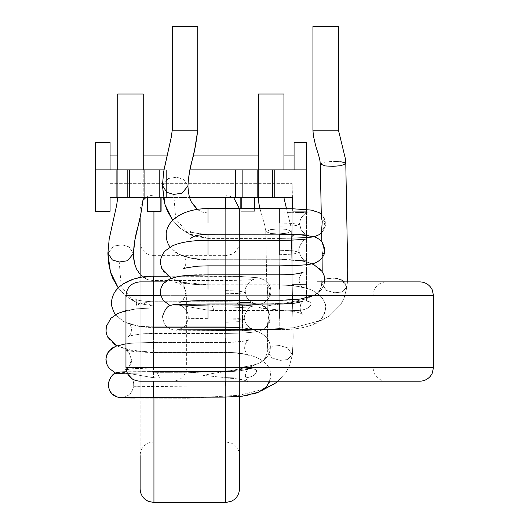 <?xml version="1.0" encoding="UTF-8"?>
<svg xmlns="http://www.w3.org/2000/svg" width="529" height="529" viewBox="0 0 529 529"><rect width="100%" height="100%" fill="white"/><g stroke="black" fill="none" stroke-linecap="round" stroke-linejoin="round"><path stroke-width="0.4" stroke-dasharray="2.65 1.98" d="M239.452 488.756L239.452 208.757L239.452 396.479L225.235 397.087L225.235 381.197M140.139 208.757L143.167 200.134L140.139 217.115L140.139 208.757L140.139 488.756M140.139 397.127L140.139 277.434L140.139 397.127M239.452 244.405L239.452 455.654L239.452 244.405M239.452 455.654C239.353 451.237 237.6 447.627 234.195 444.823L231.722 443.269L225.658 441.86L153.932 441.86L148.854 442.826L146.54 444.01C142.42 446.793 140.284 450.682 140.139 455.654L140.139 241.859C140.245 246.402 142.083 250.078 145.647 252.888L148.06 254.337L153.932 255.652L153.932 441.86L153.932 255.652L225.658 255.652L225.658 441.86L225.658 255.652L231.722 254.244L234.195 252.69C237.6 249.88 239.353 246.269 239.452 241.859M153.509 294.845L153.509 280.998L153.509 294.845M153.509 280.489L153.509 280.482C149.509 280.205 146.897 279.603 145.667 278.684C146.897 279.603 149.509 280.205 153.509 280.482L225.235 280.482L225.235 306L225.235 280.482C245.02 280.225 254.614 279.881 254.013 279.438L244.649 280.165L225.235 280.482L153.509 280.482M225.235 276.224L225.235 301.728L225.235 276.217L239.538 276.429L256.684 277.665C258.502 277.665 261.108 278.485 264.507 280.132C268.6 283.141 270.696 286.506 270.795 290.216C271.509 294.111 269.585 298.078 265.009 302.112C258.377 305.61 257.392 304.598 248.491 305.531L225.235 306L153.509 306L153.509 305.484L134.293 301.523L121.207 286.625L119.23 262.007L112.307 259.918L107.903 253.298L113.735 246.104L122.08 244.808A13.04 8.848 -179.5 0 1 122.225 244.821L128.997 246.891L133.407 253.55L127.568 260.718L119.23 262.007M120.433 372.006L153.509 377.739L159.513 378.103L157.358 372.694L116.525 373.58L117.028 372.661L120.433 372.006L153.509 377.739L159.513 378.103L157.358 372.694L116.525 373.58L117.028 372.661L115.639 373.209L116.525 373.58L115.639 373.209M117.722 94.03L143.24 94.03L117.722 94.03L143.24 94.03L143.24 197.74L117.722 197.74L130.484 197.74L117.722 197.74L117.722 94.03M143.24 169.895L143.24 197.476M269.01 314.352L267.562 323.867L270.054 319.093L269.896 315.291C267.059 307.885 266.761 307.574 269.01 314.352L267.562 323.867L270.054 319.093L269.896 315.291C267.059 307.885 266.761 307.574 269.01 314.352L267.33 309.452L269.01 314.352M270.259 289.793L266.801 284.179L267.714 289.184L267.099 298.006L267.714 289.184L266.801 284.179L270.259 289.793L268.95 296.729L267.099 298.006L267.33 309.452C266.894 308.275 262.728 305.061 258.595 304.122L246.593 302.476L241.693 302.562C240.153 302.456 233.878 303.884 240.014 304.684C253.451 305.326 259.646 305.14 258.595 304.122L246.593 302.476L241.693 302.562C240.153 302.456 233.878 303.884 240.014 304.684C253.451 305.326 259.646 305.14 258.595 304.122C262.728 305.061 266.894 308.275 267.33 309.452L267.099 298.006L268.95 296.729L270.259 289.793M263.654 389.245L239.253 395.282L187.954 398.277L140.139 398.086L187.954 398.277L187.954 372.76L187.954 398.277L239.253 395.282L263.654 389.245L266.358 386.851L270.894 377.131L269.995 370.055C269.38 367.609 266.252 362.537 259.084 358.794C253.411 355.204 242.13 353.134 225.235 352.579L225.235 371.755C217.518 372.568 210.258 373.785 203.467 375.411L225.235 377.613L225.235 378.096L159.513 378.096L225.235 378.096L225.235 358.596L225.235 371.755C237.104 371.047 249.741 366.022 256.519 370.188C256.882 376.43 247.79 377.818 242.89 378.103L225.235 377.613L225.235 352.579L153.509 352.579L153.509 377.739L153.509 352.585C136.846 352.036 127.661 351.13 125.948 349.867C127.661 351.13 136.846 352.036 153.509 352.579L225.235 352.579C242.13 353.134 253.411 355.204 259.084 358.794C266.252 362.537 269.38 367.609 269.995 370.055L270.96 374.83L269.935 381.197M283.934 197.74L258.416 197.74L271.172 197.74L258.416 197.74L258.416 94.03L283.934 94.03L258.416 94.03L283.934 94.03L283.934 197.74L271.172 197.74L283.934 197.74L290.963 226.756L291.267 231.246L286.473 233.256L278.571 233.911L270.901 233.527L265.756 231.616L270.55 229.599L278.452 228.945L286.123 229.328L291.267 231.246L286.414 233.269L278.571 233.911L270.828 233.52L265.756 231.616L270.61 229.586L278.452 228.945L286.189 229.341L291.267 231.246L293.192 337.495L292.385 354.747L287.465 347.798L279.292 345.497L272.256 346.257L267.119 351.157L272.051 358.08L280.218 360.375L287.254 359.614L292.385 354.747L293.192 337.495L291.267 231.246L290.963 226.756L286.487 208.684M283.934 169.895L283.934 197.476M168.096 276.217L239.538 276.429L256.684 277.665C258.502 277.665 261.108 278.485 264.507 280.132C268.6 283.141 270.696 286.506 270.795 290.216C271.509 294.111 269.585 298.078 265.009 302.112C258.377 305.61 257.392 304.598 248.491 305.531L225.235 306L153.509 306L138.777 303.441L134.293 301.523L125.294 295.532L118.232 287.875L124.923 295.208L134.293 301.523L138.777 303.441L153.509 306L153.509 305.484M225.235 371.755C237.104 371.047 249.741 366.022 256.519 370.188C256.882 376.43 247.79 377.818 242.89 378.103L225.235 377.613L203.467 375.411C210.258 373.785 217.518 372.568 225.235 371.755M162.423 185.692L163.964 169.895L166.39 169.895L129.38 169.895L129.38 197.476L127.172 197.476L127.172 169.895L95.451 169.895L95.451 211.269L110.072 211.269L110.072 183.689L110.072 197.476L127.172 197.476L127.172 169.895L95.451 169.895L95.451 211.269L110.072 211.269L110.072 183.689L110.072 197.476L161.107 197.476L161.107 211.269L147.313 211.269L147.313 197.476L166.39 197.476L163.342 197.476L166.39 197.476L166.39 169.895L189.911 169.895L187.934 185.97L182.095 193.138L173.757 194.427L166.827 192.338L162.423 185.719L168.262 178.524L176.6 177.228A13.04 8.848 -179.5 0 1 176.746 177.241L183.523 179.311L187.934 185.732M163.964 169.895L159.784 169.895L159.784 197.476L242.15 197.476L242.15 169.895L306.483 169.895L306.483 142.308L294.071 142.308L306.483 142.308L306.483 169.895L95.451 169.895L95.451 142.308L110.072 142.308L110.072 169.895L110.072 155.916L110.072 169.895L294.071 169.895L294.071 142.308L294.071 169.895L306.483 169.895L95.451 169.895L294.071 169.895L294.071 155.916L294.071 169.895L294.071 155.916L294.071 169.895L306.483 169.895L274.763 169.895L274.763 197.476L292.689 197.476L292.689 211.269L292.689 197.476L292.689 211.269L306.483 211.269L292.689 211.269L306.483 211.269L306.483 209.544L306.483 211.269L292.689 211.269L306.483 211.269L306.483 209.544L306.483 211.269L292.689 211.269L292.14 183.689L292.14 284.377L292.14 208.796L292.14 284.377L306.483 284.377L292.14 284.377L292.14 300.928L292.14 284.377L306.483 284.377L292.14 284.377L306.483 284.377L292.14 284.377L292.14 300.928L292.14 284.377L306.483 284.377L292.14 284.377L292.14 183.689L292.14 197.476L240.827 197.476L292.689 197.476L292.689 211.269L306.483 211.269L292.689 211.269L292.689 197.476L254.621 197.476L254.621 211.269L240.827 211.269L240.827 197.476L240.827 211.269L240.827 197.476L254.621 197.476L254.621 211.269L241.786 211.269L254.621 211.269L254.621 197.476L272.554 197.476L272.554 169.895L274.763 169.895L274.763 197.476L292.689 197.476L240.827 197.476L240.827 211.269L241.786 211.269L240.827 211.269L240.827 197.476L240.827 211.269L240.827 197.476L240.827 211.269L240.827 197.476L240.827 211.269L254.621 211.269L240.827 211.269L240.827 197.476L240.827 211.269L254.621 211.269L240.827 211.269L254.621 211.269L254.621 197.476L254.621 211.269L254.621 197.476L272.554 197.476L272.554 169.895L235.544 169.895L235.544 197.476L166.39 197.476L166.39 169.895L235.544 169.895L235.544 197.476L242.15 197.476L242.15 169.895L189.911 169.895M257.378 197.476L284.966 197.476L257.378 197.476L284.966 197.476L257.378 197.476L284.966 197.476L257.378 197.476L284.966 197.476L257.378 197.476L257.378 169.895L284.966 169.895L257.378 169.895L284.966 169.895L257.378 169.895L284.966 169.895L257.378 169.895L284.966 169.895L257.378 169.895L257.378 197.476M161.107 197.476L240.827 197.476L161.107 197.476L161.107 211.269L147.313 211.269L147.313 197.476L147.313 211.269L161.107 211.269L161.107 197.476L161.107 211.269L147.313 211.269L147.313 197.476L161.107 197.476L160.148 197.476L160.148 211.269L147.313 211.269L147.313 197.476L161.107 197.476L160.148 197.476L160.148 211.269L147.313 211.269L147.313 197.476L110.072 197.476L147.313 197.476L110.072 197.476L147.313 197.476L129.38 197.476L129.38 169.895L159.784 169.895L159.784 197.476L240.827 197.476L161.107 197.476L161.107 211.269L161.107 197.476M116.691 169.895L144.278 169.895L116.691 169.895L144.278 169.895L116.691 169.895L116.691 197.476L144.278 197.476L116.691 197.476L144.278 197.476L116.691 197.476L144.278 197.476L116.691 197.476L144.278 197.476L116.691 197.476L116.691 169.895L144.278 169.895L116.691 169.895L144.278 169.895L116.691 169.895L116.691 197.476L116.691 169.895M306.483 211.269L306.483 300.928L306.483 211.269L306.483 300.928L292.14 300.928L306.483 300.928L306.483 211.269M274.763 197.476L272.554 197.476L274.763 197.476M165.008 281.891L317.169 281.891M419.755 281.891L139.755 281.891M139.755 381.197L419.755 381.197M172.857 381.197L386.653 381.197L172.857 381.197C181.235 380.384 185.838 375.782 186.651 367.404L372.859 367.404L186.651 367.404L186.651 295.678L372.859 295.678L186.651 295.678C185.838 287.3 181.235 282.704 172.857 281.891L386.653 281.891L172.857 281.891M190.704 238.44L191.452 234.235L190.023 231.305C189.977 232.535 195.981 233.52 208.029 234.268L208.029 234.155C202.514 233.798 193.912 235.914 191.531 237.779L190.704 238.44L191.452 234.235L190.023 231.305L192.258 232.343L197.595 233.58L205.226 234.228M208.029 212.909L208.029 212.903C204.035 212.625 201.417 212.023 200.187 211.104C201.417 212.023 204.035 212.625 208.029 212.903L279.755 212.903L279.755 234.155L279.755 223L292.702 223.45L299.883 224.746L294.084 225.817L279.755 226.167L279.755 227.265L279.755 213.18L279.755 226.167L294.084 225.817L299.883 224.746C297.523 221.228 305.683 211.256 308.533 211.858L299.169 212.585L279.755 212.903L279.755 227.265M174.954 304.426L208.029 310.159L214.033 310.523L211.878 305.114L171.046 306L171.555 305.081L174.954 304.426L208.029 310.159L214.033 310.523L211.878 305.114L171.046 306L171.555 305.081C167.977 305.299 165.061 308.863 162.806 315.773C162.8 320.7 163.957 324.138 166.285 326.076C168.619 329.303 175.476 330.446 177.658 330.189L242.474 330.691L293.78 327.702L321.592 320.23L329.56 315.813L340.709 304.605L344.075 298.072L346.905 287.141L344.425 281.891M172.249 26.45L197.767 26.45L172.249 26.45L197.767 26.45L197.767 130.16L172.249 130.16L185.005 130.16L172.249 130.16L172.249 26.45M321.672 232.753L323.378 230.591L325.104 226.28L325.315 222.636L324.541 219.185L321.268 214.258L322.234 221.605L321.625 230.426L323.47 229.15L324.78 222.213L321.321 216.592L324.78 222.213L323.47 229.15L321.625 230.426L321.85 241.872L323.53 246.772L322.082 256.287L324.581 251.513L324.416 247.711C321.579 240.305 321.288 239.994 323.53 246.772L322.082 256.287L324.581 251.513C325.176 255.243 318.98 262.986 312.189 263.693C308.228 264.936 297.417 265.651 279.755 265.849L279.755 289.224M279.755 254.694L279.755 240.431L279.755 254.694L293.145 254.099L299.381 252.353C298.627 254.654 304.631 261.24 306.688 261.24C306.377 261.577 300.67 257.676 300.465 255.56L299.381 252.353L293.172 250.772L279.755 250.243L279.755 259.785L279.755 243.816L279.755 250.25L293.172 250.772L299.381 252.353L293.145 254.099L279.755 254.694L279.755 265.75L279.755 234.268L296.22 234.982C294.673 234.876 288.404 236.304 294.534 237.104C307.971 237.746 314.166 237.561 313.122 236.542L301.12 234.896L296.22 234.982C294.673 234.876 288.404 236.304 294.534 237.104C307.971 237.746 314.166 237.561 313.122 236.542C317.255 237.481 321.414 240.695 321.857 241.872L323.53 246.772M162.806 315.773C162.125 316.421 162.747 319.159 164.664 323.999C165.24 326.439 171.614 330.063 174.332 329.977L242.474 330.691L242.474 305.18L242.474 330.698L293.78 327.702L321.592 320.23L329.56 315.813L340.709 304.605L344.075 298.072L346.905 287.141L341.774 292.034L334.738 292.795L341.774 292.034L346.905 287.168L341.985 280.218L333.812 277.917L326.777 278.677L321.645 283.551L326.572 290.5L334.738 292.795L326.572 290.5L321.645 283.584L326.777 278.677L335.452 278.095M279.755 304.175C272.038 304.988 264.784 306.205 257.993 307.832L279.755 310.034L279.755 310.516L214.033 310.516L279.755 310.516L279.755 291.016L279.755 304.175C291.624 303.467 304.268 298.442 311.045 302.608C311.409 308.85 302.31 310.239 297.41 310.516L279.755 310.034L279.755 291.016L279.755 304.175C291.624 303.467 304.268 298.442 311.045 302.608C311.409 308.85 302.31 310.239 297.41 310.516L279.755 310.034L257.993 307.832C264.784 306.205 272.038 304.988 279.755 304.175M338.454 130.16L312.937 130.16L325.699 130.16L312.937 130.16L312.937 26.45L338.454 26.45L312.937 26.45L338.454 26.45L338.454 130.16L325.699 130.16L338.454 130.16L345.49 159.176L345.794 163.666L340.941 165.689L333.098 166.331L325.355 165.941L320.276 164.036L325.071 162.019L332.972 161.365L340.643 161.748L345.794 163.666L347.712 269.916L346.905 287.168L347.454 281.891M279.755 243.816L279.755 234.274L279.755 238.42L208.029 238.42L208.029 237.905L188.813 233.944L175.727 219.046L173.757 194.427M306.483 300.928L292.14 300.928L306.483 300.928M95.451 169.895L110.072 169.895L110.072 142.308L95.451 142.308L95.451 169.895M225.658 197.476L225.658 502.55M225.658 397.087L225.658 208.638M153.932 502.55L153.932 211.269M153.932 276.217L153.932 397.087M125.962 310.649L136.098 308.843L153.509 307.911L153.509 333.33L153.509 307.911L135.979 308.857L118.43 313.194L111.03 318.114L106.653 325.269M125.962 343.804L135.199 342.937L153.509 342.442L135.431 342.924L123.065 344.253L116.79 345.821L128.309 349.92L153.509 352.354L153.509 326.843M107.903 253.272L113.834 246.058L122.08 244.808A13.046 8.854 0.5 0 1 122.225 244.821L129.089 246.944L133.407 253.55M153.509 381.197L153.509 397.087L153.509 385.939L133.639 386.269L187.954 386.831M153.509 353.597L153.509 367.86L153.509 353.597M126.147 369.652L137.824 368.343L153.509 367.959L153.509 356.804L153.509 367.959L132.395 368.746L125.307 369.877C125.836 371.457 133.275 361.459 131.45 359.826L128.997 366.908L125.307 369.877M111.698 305.656L113.768 311.945C116.023 316.025 119.323 319.218 123.667 321.533C132.495 325.725 142.44 327.669 153.509 327.365L225.235 327.365C242.666 327.689 251.639 328.172 252.168 328.82C251.857 329.157 246.144 325.256 245.945 323.14L244.854 319.933L238.645 318.352L225.235 317.823L225.235 327.365L225.235 301.847L225.235 317.83L238.645 318.352L244.854 319.933L238.625 321.678L225.235 322.273L225.235 333.422L153.509 333.429L153.509 322.273L153.509 333.422L144.08 333.72C133.46 334.983 128.243 335.975 128.441 336.702C128.243 335.975 133.46 334.983 144.08 333.72L225.235 333.429L225.235 307.918L153.509 307.911L225.235 307.911L225.235 333.33L225.235 308.01L225.235 322.273L238.625 321.678L244.854 319.933C244.1 322.234 250.111 328.82 252.168 328.82C254.211 328.37 245.231 327.887 225.235 327.365L153.509 327.365L153.509 302.145L153.509 327.365L137.983 326.181L123.667 321.533L115.514 314.695M153.509 276.224L153.509 301.735L225.235 301.735C243.499 302.013 253.014 302.449 253.775 303.051C253.014 302.449 243.499 302.013 225.235 301.735L153.509 301.735C147.988 301.378 139.385 303.494 137.004 305.359L136.178 306.02L136.932 301.814L136.178 306.02C136.158 306.608 137.156 302.396 153.509 301.735L153.509 281.891M153.509 301.861L153.509 301.847C141.455 301.1 135.457 300.115 135.503 298.885C135.457 300.115 141.455 301.1 153.509 301.847L225.235 301.847L246.593 302.476L225.235 301.847L153.509 301.847M225.235 290.58L238.182 291.029L245.363 292.325L239.558 293.397L225.235 293.747L239.558 293.397L245.363 292.325C242.996 288.808 251.156 278.836 254.013 279.438C252.465 279.332 250.078 281.276 246.845 285.276C245.456 288.675 244.96 291.023 245.363 292.325L238.182 291.029L225.235 290.58M225.235 337.991L225.235 345.417L225.235 337.991M153.509 326.836C133.136 326.618 128.726 323.193 128.666 323.226C129.519 323.464 131.986 328.218 131.45 328.972C131.443 332.443 130.438 335.016 128.441 336.702C130.438 335.016 131.443 332.443 131.45 328.972C131.986 328.218 129.519 323.464 128.666 323.226C128.726 323.193 133.136 326.618 153.509 326.836L225.235 326.836C243.009 327.286 254.482 329.164 259.666 332.463C266.318 335.809 269.367 341.238 269.598 343.176C271.45 348.009 270.002 353.279 265.254 359.006C259.812 364.203 250.019 367.681 225.235 367.959C238.434 368.138 249.41 366.637 258.165 363.449C262.153 362.101 265.551 359.297 268.355 355.038C270.451 350.72 270.861 346.766 269.598 343.176C269.367 341.238 266.318 335.809 259.666 332.463C254.482 329.164 243.009 327.286 225.235 326.836L225.235 333.773L225.235 326.836L153.509 326.836L153.509 352.354L133.5 350.925L116.79 345.821M225.235 352.347L225.235 345.417L225.235 352.354L153.509 352.354L225.235 352.354C242.553 352.545 246.17 354.589 248.359 355.343C246.17 354.589 242.553 352.545 225.235 352.354M225.235 353.597L225.235 367.86L225.235 353.597M225.235 367.959L225.235 356.804L225.235 367.953L153.509 367.959L225.235 367.959M280.218 360.375L287.254 359.614L292.385 354.721L287.465 347.798L279.292 345.497L272.256 346.257L267.125 351.163L272.051 358.08L280.218 360.375M122.576 397.431C122.536 397.815 124.381 397.127 128.111 395.375C130.531 394.277 132.376 391.242 133.639 386.269C134.194 379.425 131.007 374.816 124.064 372.456C131.007 374.816 134.194 379.425 133.639 386.269C132.376 391.242 130.531 394.277 128.111 395.375C124.381 397.127 122.536 397.815 122.576 397.431L225.235 397.087L225.235 385.939M166.39 169.895L166.39 197.476L166.39 169.895M241.786 208.638L241.786 197.476L241.786 208.638M125.962 295.678L433.549 295.678M279.755 295.678L160.928 295.678M433.549 367.404L125.962 367.404M306.608 238.791C303.527 238.533 296.729 249.126 299.381 252.353C296.729 249.126 303.527 238.533 306.608 238.791C309.075 238.989 289.594 240.669 279.755 240.331L208.029 240.331L208.029 259.263M303.143 272.19C301.345 272.885 297.774 279.067 299.778 283.26C297.761 279.907 301.484 272.144 303.143 272.19C303.897 273.169 296.101 274.062 279.755 274.862L208.029 274.862L208.029 284.767L208.029 259.256C187.663 259.038 183.246 255.613 183.193 255.646C183.246 255.613 187.663 259.038 208.029 259.256L279.755 259.256L279.755 277.837L279.755 266.193M162.429 185.494L168.361 178.478L176.6 177.228A13.046 8.854 0.5 0 1 176.746 177.241L183.609 179.364L187.934 185.97M279.755 318.359L279.755 329.507C292.233 329.825 303.329 328.185 313.062 324.601C322.247 322.498 328.364 307.686 324.515 302.476L325.48 307.25C325.494 312.117 323.946 316.137 320.839 319.311L313.095 324.581C303.362 328.185 292.253 329.825 279.755 329.507L279.755 303.996M208.029 303.996L208.029 329.507L208.029 318.359L188.159 318.689L242.474 319.252M311.746 263.792L302.191 261.101L279.755 259.256C297.529 259.706 309.009 261.584 314.186 264.884C320.839 268.229 323.887 273.658 324.118 275.596C325.381 279.186 324.971 283.141 322.882 287.459C320.078 291.717 316.679 294.514 312.692 295.87C303.93 299.057 292.954 300.558 279.755 300.379L208.029 300.379L208.029 274.862C167.005 273.268 160.128 283.67 160.446 291.922C160.194 294.263 161.147 297.106 163.302 300.452L170.159 305.63M208.029 299.05L208.029 284.999L208.029 299.05M208.029 248.63L208.029 234.565L208.029 248.63M171.317 278.241L182.836 282.341L208.029 284.774C193.105 284.82 181.255 282.843 172.48 278.836C167.931 276.978 164.354 273.5 161.742 268.415L160.558 263.64C160.102 261.657 160.611 255.646 165.551 250.534L172.957 245.615C182.73 241.317 196.867 240.285 208.029 240.331L208.029 234.268L279.755 234.268M208.029 234.155L279.755 234.155L279.755 208.644M313.981 236.787L303.018 237.951L279.755 238.42L303.018 237.951C311.912 237.018 312.904 238.03 319.529 234.532C324.105 230.499 326.036 226.531 325.315 222.636C325.216 218.927 323.12 215.561 319.027 212.552C315.634 210.906 313.023 210.086 311.204 210.086L294.058 208.849L279.755 208.638L208.029 208.638C193.548 209.1 182.915 212.023 176.144 217.406C170.827 221.062 167.521 226.181 166.218 232.767L166.331 238.731L168.288 244.365C170.55 248.445 173.849 251.639 178.194 253.953C187.015 258.145 196.967 260.089 208.029 259.785L208.029 252.75L208.029 259.785L279.755 259.785L208.029 259.785L192.503 258.602L178.194 253.953L170.04 247.116M279.755 285.005L279.755 291.016L279.755 284.999L208.029 284.999C191.372 284.457 182.181 283.551 180.475 282.288C182.181 283.551 191.372 284.457 208.029 284.999L279.755 284.999C296.657 285.554 307.938 287.624 313.604 291.214C320.772 294.957 323.907 300.029 324.515 302.476C323.907 300.029 320.772 294.957 313.604 291.214C307.938 287.624 296.657 285.554 279.755 284.999M208.029 284.774L279.755 284.774C297.08 284.966 300.697 287.009 302.886 287.763C301.761 287.075 300.723 285.574 299.778 283.26C300.723 285.574 301.761 287.075 302.886 287.763C300.697 287.009 297.08 284.966 279.755 284.774L279.755 277.837L279.755 284.774L208.029 284.774L208.029 275.774M208.029 223L208.029 208.644M320.276 164.036L325.13 162.006L333.098 161.365M333.131 161.365L334.593 161.365M336.523 161.411L340.65 161.748M344.214 162.496L345.622 163.276M341.509 279.967L337.37 278.472M279.755 223L292.702 223.45L299.883 224.746L300.637 228.105C301.55 232.648 308.738 236.073 308.295 235.471C308.738 236.073 301.55 232.648 300.637 228.105L299.883 224.746C299.48 223.443 299.976 221.096 301.365 217.69C304.605 213.696 306.992 211.752 308.533 211.858L308.533 211.858M208.029 254.694L208.029 265.842L279.755 265.849M179.827 302.297C180.356 303.877 187.802 293.879 185.97 292.246L183.517 299.328L179.827 302.297L186.922 301.166L208.029 300.379L208.029 289.224M145.984 197.476L148.953 195.889L153.932 194.963L225.658 194.963L233.6 197.476M140.139 274.425L145.667 278.684C144.814 278.36 140.423 276.237 136.627 269.175L134.955 264.91L133.414 253.517M225.235 371.57L153.509 371.57L225.235 371.57M117.722 169.895L117.722 197.476M270.061 319.093C270.65 322.822 264.454 330.565 257.669 331.273C253.708 332.516 242.897 333.23 225.235 333.429C242.897 333.23 253.708 332.516 257.669 331.273C264.454 330.565 270.65 322.822 270.061 319.093M136.932 301.814L135.503 298.885L136.932 301.814M131.45 359.826L129.182 352.711L125.948 349.867L129.182 352.711L131.45 359.826M253.775 303.051C254.211 303.653 247.023 300.227 246.111 295.685L245.363 292.325L246.111 295.685C247.023 300.227 254.211 303.653 253.775 303.051M246.025 378.804C245.211 373.838 246.064 370.452 248.577 368.66L243.704 370.141C238.791 371.094 232.634 371.57 225.235 371.576C235.187 372.079 249.43 369.255 248.577 368.66C247.017 368.885 244.041 376.165 246.025 378.804L248.008 381.819C248.524 382.242 244.603 378.394 225.235 378.096C244.603 378.394 248.524 382.242 248.008 381.819L246.025 378.804M277.989 381.197L286.182 372.185L289.548 365.651L292.385 354.721L289.548 365.651L286.182 372.185L277.989 381.197M187.954 372.753L230.28 370.736L251.116 366.617L260.347 362.517C264.579 359.899 266.834 356.116 267.125 351.163C266.834 356.116 264.579 359.899 260.347 362.517L251.116 366.617L230.28 370.736L187.954 372.753L157.358 372.694L187.954 372.76M120.407 372.006L153.509 371.576L126.669 371.768M245.258 350.839C246.203 353.154 247.241 354.655 248.359 355.343C247.241 354.655 246.203 353.154 245.258 350.839C243.241 347.487 246.964 339.724 248.623 339.77L245.899 340.65C241.462 341.774 234.572 342.369 225.235 342.442L153.509 342.442L225.235 342.442C241.574 341.641 249.371 340.749 248.623 339.77C246.818 340.464 243.254 346.647 245.258 350.839M244.854 319.933C242.209 316.706 249 306.112 252.088 306.37C254.548 306.569 235.068 308.248 225.235 307.911C235.068 308.248 254.548 306.569 252.088 306.37C249 306.112 242.209 316.706 244.854 319.933M265.756 231.616L266.795 284.179L265.756 231.616L264.85 225.652L259.937 208.638L264.85 225.652L265.756 231.616M267.125 351.13L267.568 345.933L267.562 323.867L267.568 345.933L267.125 351.13M258.416 169.895L258.416 197.476M115.54 346.303L113.556 347.269M112.717 347.765L112.022 348.227M107.784 352.81L106.997 354.384M106.435 355.984L106.269 356.645M106.124 357.339L105.985 358.424M225.235 276.217L153.509 276.217L134.578 278.783L121.617 284.986L117.974 288.14M115.739 290.745L113.537 294.355M112.214 297.867L111.692 300.379M111.652 300.717L111.553 301.722M111.513 303.091L111.573 304.459M135.06 398.026L131.622 397.973M129.876 397.94L127.218 397.887M127.006 397.881L126.074 397.861M124.778 397.821L123.356 397.775M121.498 397.696L120.757 397.643M119.614 397.537L118.82 397.411M117.808 397.193L116.4 396.737M115.262 396.234L114.277 395.685M113.583 395.223L112.697 394.541M111.817 393.715L111.07 392.875M110.409 391.989L110.125 391.553M109.516 390.462L108.571 387.85M108.286 386.302L108.2 384.98M242.639 396.135L246.706 395.533M247.222 395.441L253.629 393.953M256.677 392.941L258.139 392.353M258.853 392.042L260.698 391.123M106.289 326.71L106.144 327.517M106.005 328.774L105.972 329.878M105.998 330.777L106.031 331.227M113.49 343.738L108.147 337.872M107.109 335.723L106.818 334.943M106.481 333.819L106.236 332.695M106.091 331.756L106.045 331.333M110.072 183.689L292.14 183.689L110.072 183.689M240.827 208.638L240.827 211.269L240.827 208.638M283.934 155.916L258.416 155.916L283.934 155.916M193.105 155.916L166.853 155.916L193.105 155.916M143.24 155.916L117.722 155.916L143.24 155.916M144.278 169.895L144.278 197.476L144.278 169.895M284.966 169.895L284.966 197.476L284.966 169.895M386.653 381.197C382.11 381.092 378.433 379.253 375.623 375.689L374.129 373.183L372.859 367.404L372.859 295.678L374.267 289.614L375.821 287.141C378.632 283.736 382.242 281.983 386.653 281.891M182.961 269.122C184.958 267.436 185.963 264.864 185.977 261.392C186.506 260.638 184.039 255.884 183.193 255.646C184.039 255.884 186.506 260.638 185.977 261.392C185.963 264.864 184.958 267.436 182.961 269.122C182.769 268.395 187.98 267.396 198.6 266.14L208.029 265.849M188.813 233.944L179.814 227.953L172.758 220.295L179.443 227.629L188.813 233.944L193.297 235.861L208.029 238.42L193.297 235.861L188.813 233.944M197.423 209.391L200.187 211.104C199.34 210.78 194.943 208.657 191.154 201.595L189.475 197.33L187.934 185.937M306.688 261.24C308.731 260.79 299.751 260.308 279.755 259.785C297.186 260.109 306.165 260.592 306.688 261.24M185.97 292.246L183.708 285.131L180.475 282.288L183.708 285.131L185.97 292.246M300.545 311.224C299.738 306.251 300.584 302.872 303.104 301.08C301.537 301.305 298.561 308.586 300.545 311.224L302.528 314.239C303.051 314.662 299.13 310.814 279.755 310.516C299.13 310.814 303.051 314.662 302.528 314.239L300.545 311.224M242.474 305.173L284.807 303.157L305.643 299.037L314.867 294.937C319.099 292.319 321.354 288.536 321.645 283.584C321.354 288.536 319.099 292.319 314.867 294.937L305.643 299.037L284.807 303.157L242.474 305.173L211.878 305.114L242.474 305.18M177.103 329.851C177.056 330.235 178.908 329.547 182.637 327.795C185.051 326.697 186.896 323.662 188.159 318.689C188.721 311.846 185.527 307.237 178.59 304.876C185.527 307.237 188.721 311.846 188.159 318.689C186.896 323.662 185.051 326.697 182.637 327.795C178.908 329.547 177.056 330.235 177.103 329.851L279.755 329.507M324.707 281.891L323.536 286.143L319.781 291.426L313.128 295.678M322.101 257.795L322.088 278.353L321.645 283.551L322.194 271.602M208.029 212.903L287.776 212.863M290.388 212.823L295.665 212.704M299.149 212.585L301.127 212.493M303.686 212.347L305.656 212.195M306.846 212.083L307.276 212.036M307.957 211.95L308.44 211.878M174.927 304.426L279.755 303.99C289.707 304.492 303.95 301.675 303.104 301.08M279.755 259.256L208.029 259.256M279.755 234.155C298.019 234.433 307.534 234.869 308.295 235.471M279.755 238.42L208.029 238.42M162.423 185.725L163.342 197.476"/><path stroke-width="0.79" d="M242.639 396.135L239.452 396.479L239.452 488.756C239.353 493.167 237.6 496.784 234.195 499.588L231.722 501.142L225.658 502.55L225.658 397.087M153.932 397.087L153.932 502.55L148.06 501.234L145.389 499.588C141.984 496.784 140.231 493.167 140.139 488.756L140.139 455.654M140.139 241.859L140.139 277.434L140.139 217.115L134.849 240.292L133.414 253.55L127.575 260.718L119.23 262.007L112.307 259.918L107.903 253.074L109.186 239.042L116.704 205.001L117.722 197.74L143.24 197.74C141.455 211.99 139.425 222.55 137.15 229.434C135.146 236.932 133.897 244.967 133.407 253.55M108.2 384.98L108.286 383.353C110.541 376.443 113.457 372.879 117.028 372.661L120.433 372.006M143.24 169.895L143.24 94.03L117.722 94.03L117.722 169.895M143.24 197.476L143.167 200.134L145.984 197.476M283.934 169.895L283.934 94.03L258.416 94.03L258.416 169.895M283.934 197.476L258.416 197.476M163.964 169.895L159.784 169.895L159.784 197.476L163.342 197.476L159.784 197.476L159.784 169.895L129.38 169.895L129.38 197.476L129.38 169.895L127.172 169.895L127.172 197.476L110.072 197.476L110.072 211.269L95.451 211.269L95.451 142.308L110.072 142.308L110.072 169.895L110.072 142.308L95.451 142.308L95.451 169.895L127.172 169.895L127.172 197.476L147.313 197.476L147.313 211.269L160.148 211.269L160.148 197.476L160.148 211.269L161.107 211.269L161.107 197.476L161.107 211.269L147.313 211.269L147.313 197.476L110.072 197.476L110.072 211.269L95.451 211.269L95.451 169.895L163.964 169.895L171.231 137.421L172.249 130.16L197.767 130.16C195.975 144.41 193.945 154.971 191.677 161.854C189.666 169.353 188.417 177.387 187.934 185.97L182.095 193.138L173.757 194.427L166.827 192.338L162.429 185.494M235.544 169.895L306.483 169.895L306.483 209.544L306.483 142.308L306.483 169.895L272.554 169.895L272.554 197.476L254.621 197.476L254.621 208.638L254.621 197.476L274.763 197.476L272.554 197.476L272.554 169.895L242.15 169.895L242.15 197.476L189.527 197.476L235.544 197.476L235.544 169.895L242.15 169.895L242.15 197.476L235.544 197.476L235.544 169.895L189.911 169.895L235.544 169.895M292.689 197.476L274.763 197.476L274.763 169.895L274.763 197.476L292.689 197.476L292.689 208.81L292.689 197.476M294.071 142.308L294.071 169.895L294.071 142.308L306.483 142.308L294.071 142.308M292.14 197.476L292.14 208.796L292.14 197.476M125.962 367.404L433.549 367.404L432.147 373.474L430.593 375.947C427.782 379.353 424.172 381.105 419.755 381.197L139.755 381.197C131.377 380.384 126.781 375.782 125.962 367.404L125.962 295.678C126.781 287.3 131.377 282.704 139.755 281.891L165.008 281.891M317.169 281.891L419.755 281.891C424.172 281.983 427.782 283.736 430.593 287.141L432.147 289.614L433.549 295.678L279.755 295.678M190.704 238.44C190.685 239.029 191.677 234.816 208.029 234.155L208.029 254.694M162.806 315.773C165.061 308.863 167.977 305.299 171.555 305.081L174.954 304.426M189.911 169.895L194.712 149.337L197.767 130.16L197.767 26.45L172.249 26.45L172.249 130.16L171.231 137.421L163.706 171.462L162.423 185.692M303.143 272.19L300.419 273.07C295.982 274.194 289.099 274.789 279.755 274.862L279.755 265.849C297.417 265.651 308.228 264.936 312.189 263.693C318.98 262.986 325.176 255.243 324.581 251.513L324.416 247.711C321.579 240.305 321.288 239.994 323.53 246.772M338.454 130.16L312.937 130.16L312.937 26.45L338.454 26.45L338.454 130.16L345.49 159.176L345.794 163.666L340.993 165.676L333.098 166.331L325.421 165.947L320.276 164.036L321.321 216.592L322.234 221.605L321.625 230.426L321.857 241.872C321.414 240.695 317.255 237.481 313.122 236.542L301.12 234.896L279.755 234.268L279.755 240.331L208.029 240.331C197.132 240.285 182.67 241.244 172.593 245.78L165.398 250.686C160.598 255.772 160.115 261.657 160.558 263.64L161.709 268.335L171.317 278.241M225.658 208.638L225.658 197.476M153.932 211.269L153.932 276.217M225.235 381.197L225.235 385.939M153.509 385.939L153.509 381.197M153.509 281.891L153.509 276.217C140.529 276.085 126.451 279.583 117.722 288.398C114.502 291.631 112.485 295.658 111.679 300.485L111.804 306.311L113.768 311.945L115.514 314.695M241.786 197.476L241.786 208.638L241.786 197.476M160.928 295.678L125.962 295.678M279.755 265.849L208.029 265.849L208.029 289.224M308.295 235.471C307.534 234.869 298.019 234.433 279.755 234.155L205.226 234.228M303.104 301.08L298.224 302.562C293.317 303.514 287.161 303.99 279.755 303.99L279.755 318.359M208.029 318.359L208.029 303.99L174.927 304.426M279.755 254.694L279.755 240.338C289.594 240.669 309.075 238.989 306.608 238.791M208.029 223L208.029 208.638C195.049 208.505 180.971 212.003 172.249 220.818C169.029 224.051 167.012 228.078 166.205 232.905L166.331 238.731L168.288 244.365L170.04 247.116M320.276 164.036C319.939 160.003 319.939 159.778 317.598 151.777C316.415 148.715 315.006 143.352 313.373 135.689L312.937 130.16L313.373 135.689C315.006 143.352 316.415 148.715 317.598 151.777C319.939 159.778 319.939 160.003 320.276 164.036L321.268 214.258L319.027 212.552L311.204 210.086L294.058 208.849L279.755 208.638L279.755 223M170.159 305.63L163.302 300.452L160.909 295.585L160.446 291.922C160.287 289.568 161.252 286.817 163.355 283.683L170.126 278.697C177.248 276.515 183.781 275.404 189.726 275.358L208.029 274.862L279.755 274.862L279.755 289.224M334.593 161.365L336.523 161.411M340.65 161.748L344.214 162.496M345.622 163.276L345.787 163.62M344.425 281.891L341.509 279.967M337.37 278.472L335.452 278.095M233.6 197.476L239.445 208.638M153.932 502.55L225.658 502.55M106.045 331.333L106.336 326.492L110.878 318.266L118.066 313.36L125.962 310.649M283.934 197.74L286.487 208.684M112.803 278.419L118.232 287.875L110.455 272.051L107.896 253.305L108.359 261.901L110.548 272.362L112.737 278.274M133.414 253.517L133.705 258.866L134.955 264.91L136.627 269.175L140.139 274.425M269.935 381.197L266.318 386.891L258.575 392.168L242.632 396.135L225.235 397.087L122.576 397.431M125.32 369.877L126.147 369.652M105.985 358.424L106.382 363.165L108.776 368.032L115.639 373.209L113.828 374.228L110.799 377.091L108.286 383.353L109.238 389.847L111.764 393.655L117.054 396.968L123.138 397.768L135.06 398.026M117.722 197.476L116.704 205.001L109.186 239.042L107.903 253.272M115.639 373.209L108.776 368.032L106.382 363.165L105.926 359.502L106.474 355.852L108.829 351.263L115.606 346.277L125.962 343.804M168.096 276.217L153.509 276.217M263.654 389.245L275.034 383.393L277.989 381.197L275.034 383.393L260.698 391.123M106.031 331.227L107.189 335.915L116.79 345.821L115.54 346.303M126.669 371.768L120.407 372.006M259.937 208.638L258.853 203.268L258.416 197.74L258.853 203.268L259.937 208.638M113.556 347.269L112.717 347.765M112.022 348.227L107.784 352.81M106.997 354.384L106.435 355.984M106.269 356.645L106.124 357.339M117.974 288.14L115.739 290.745M113.537 294.355L112.214 297.867M111.692 300.379L111.652 300.717M111.553 301.722L111.513 303.091M111.573 304.459L111.698 305.656M131.622 397.973L129.876 397.94M126.074 397.861L124.778 397.821M123.356 397.775L121.498 397.696M120.757 397.643L120.063 397.583M118.82 397.411L117.808 397.193M116.4 396.737L115.262 396.234M114.277 395.685L113.583 395.223M112.697 394.541L111.817 393.715M111.07 392.875L110.409 391.989M110.125 391.553L109.516 390.462M108.571 387.85L108.286 386.302M246.706 395.533L247.222 395.441M253.629 393.953L256.677 392.941M258.139 392.353L258.853 392.042M106.653 325.269L106.289 326.71M106.144 327.517L106.005 328.774M105.972 329.878L105.998 330.777M116.79 345.821L113.49 343.738M108.147 337.872L107.109 335.723M106.818 334.943L106.481 333.819M106.236 332.695L106.091 331.756M240.827 197.476L240.827 208.638L240.827 197.476M294.071 155.916L283.934 155.916L294.071 155.916M258.416 155.916L193.105 155.916L258.416 155.916M166.853 155.916L143.24 155.916L166.853 155.916M117.722 155.916L110.072 155.916L117.722 155.916M433.549 367.404L433.549 295.678M167.323 210.84L172.758 220.295L164.975 204.472L162.423 185.725M187.934 185.937L188.225 191.286L189.475 197.33L191.154 201.595L197.423 209.391M279.755 303.99L208.029 303.99M279.755 329.507L177.103 329.851M179.84 302.297L179.827 302.297C179.88 301.477 189.276 300.836 208.029 300.379L279.755 300.379L300.287 299.064L313.128 295.678M313.981 236.787L319.529 234.532L321.672 232.753M345.794 163.666L347.712 269.916L347.454 281.891M279.755 208.638L208.029 208.638M279.755 234.155L208.029 234.155M182.961 269.122C182.769 268.395 187.98 267.396 198.6 266.14L208.029 265.849M311.746 263.792L314.186 264.884L322.035 271.364L324.118 275.596L324.707 281.891M322.194 271.602L322.101 257.795M287.776 212.863L290.388 212.823M295.665 212.704L299.149 212.585M301.127 212.493L303.686 212.347M305.656 212.195L306.846 212.083M307.276 212.036L307.957 211.95M163.342 197.476L165.068 204.783L167.257 210.694"/></g></svg>
